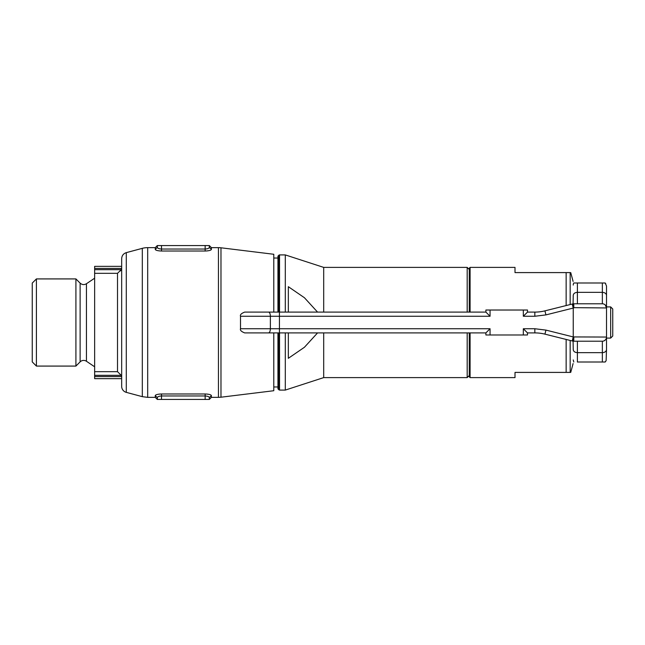 <?xml version="1.0" encoding="UTF-8"?>
<svg xmlns="http://www.w3.org/2000/svg" width="645" height="645" viewBox="0 0 645 645"><rect width="100%" height="100%" fill="white"/><g stroke="black" fill="none" stroke-linecap="round" stroke-linejoin="round"><path stroke-width="0.97" d="M610.67 306.907L612.75 308.979L612.75 336.021L610.67 338.093L610.67 306.907L606.51 306.907M605.187 282.986L602.349 282.986L605.187 282.986L606.51 286.009L606.51 337.053A4.16 4.16 0 0 1 602.349 341.213L577.396 341.213L577.396 362.014C572.099 362.014 572.099 362.014 577.396 362.014L602.349 362.014L602.349 352.654L577.396 352.654C574.872 352.476 573.486 351.469 573.236 349.638L573.099 341.165M573.099 303.835L573.236 295.362C573.486 293.531 574.872 292.524 577.396 292.346L602.349 292.346L602.349 282.986L577.396 282.986L577.396 303.787M469.262 312.099L469.262 268.223L470.092 267.393L470.092 312.099M470.092 332.901L470.092 377.607L469.262 376.777L469.262 332.901M470.092 267.393L515.008 267.393L515.008 272.593L570.164 272.593L570.164 304.553M570.164 340.447L570.164 372.407L515.008 372.407L515.008 377.607L470.092 377.607M285.292 312.099L285.292 254.912L279.535 254.912A0.83 0.83 0 0 0 278.946 255.162L277.947 256.162L277.947 312.099L244.673 312.099C241.294 313.43 239.908 314.816 240.512 316.26L240.512 328.74C239.908 330.184 241.294 331.57 244.673 332.901L277.947 332.901L277.947 388.838L278.946 389.838L278.946 332.901M279.535 332.901L279.535 390.088L285.292 390.088L323.693 377.607L467.182 377.607L469.262 375.527M467.182 377.607L467.182 332.901M467.182 312.099L467.182 267.393L323.693 267.393L285.292 254.912M273.786 386.968L277.947 386.968M285.292 390.088L285.292 332.901M323.693 377.607L323.693 332.901M323.693 312.099L323.693 267.393M317.558 332.901L304.44 347.26L288.339 358.306L288.339 332.901M288.339 312.099L288.339 286.694L304.432 297.732L317.558 312.099M86.446 283.736L86.446 361.264A4.991 4.991 0 0 0 80.125 361.869L80.125 283.131C82.084 284.832 84.197 285.042 86.446 283.736L94.638 278.205M36.41 278.922L32.25 283.082L32.25 361.918L36.41 366.078L75.916 366.078L75.916 278.922L36.41 278.922L36.41 366.078M273.786 312.099L273.786 254.275L220.977 247.793A20.793 20.793 0 0 0 218.445 247.64L211.399 247.64L211.399 249.405C211.028 250.316 208.948 250.849 205.158 251.018L207.488 250.889M159.138 250.881L161.492 251.018C157.694 250.849 155.614 250.308 155.251 249.405L155.251 247.64L147.689 247.64A20.793 20.793 0 0 0 142.311 248.341L126.291 252.638L126.291 392.362L142.311 396.659L142.311 248.341M126.291 252.638C123.397 253.606 121.857 255.614 121.671 258.661L121.671 386.339A6.24 6.24 0 0 0 126.291 392.362M75.916 366.078L80.125 361.869M207.488 394.111L205.158 393.982C208.948 394.151 211.028 394.684 211.399 395.595L211.399 397.36L218.445 397.36L218.445 247.64M147.689 247.64L147.689 397.36L155.251 397.36L155.251 395.595C155.614 394.692 157.694 394.151 161.492 393.982L159.097 394.119M220.977 247.793L220.977 397.207L273.786 390.725L273.786 332.901M155.251 249.405L157.332 247.374L157.332 245.56L157.332 247.374L157.332 245.56L209.319 245.56L209.319 247.374L209.319 245.56L209.319 247.374L211.399 249.405M211.399 395.595L209.319 397.626L209.319 399.44L209.319 397.626L209.319 399.44L157.332 399.44L157.332 397.626L157.332 399.44L157.332 397.626L155.251 395.595M159.783 248.865L158.509 248.47M157.332 247.374C157.517 248.285 158.904 248.841 161.492 249.035L205.158 249.035C207.738 248.841 209.125 248.285 209.319 247.374M121.599 376.567L121.671 378.647L94.638 378.647L94.638 376.567L121.599 376.567L121.212 375.317L117.511 371.673L117.511 273.327L121.212 269.683L121.671 267.498M121.212 375.317L94.638 375.317L94.638 269.683L121.212 269.683L120.47 270.924M121.599 268.433L94.638 268.433L94.638 269.683M94.638 268.433L94.638 266.353L121.671 266.353M94.638 375.317L94.638 376.567M209.319 397.626C209.125 396.715 207.738 396.159 205.158 395.966L161.492 395.966C158.904 396.159 157.517 396.715 157.332 397.626M158.533 396.514L159.783 396.135M527.489 310.019L527.489 312.099L523.329 316.26L523.329 310.019L527.489 310.019M490.055 310.019L490.055 316.26L485.895 312.099L485.895 310.019L523.329 310.019M523.329 334.981L523.329 328.74L527.489 332.901L527.489 334.981L485.895 334.981L485.895 332.901L490.055 328.74L490.055 334.981M490.055 316.26L279.438 316.26L279.438 312.099L268.562 312.099L485.895 312.099M527.489 312.099L534.842 312.099A41.594 41.594 0 0 0 544.936 310.858L572.655 303.932M523.329 328.74L534.842 328.74L534.842 332.901A41.594 41.594 0 0 1 544.936 334.142L572.744 341.092L544.936 334.142A41.594 41.594 0 0 0 534.842 332.901L527.489 332.901M485.895 332.901L268.562 332.901C269.658 332.651 270.263 331.264 270.368 328.74L490.055 328.74M572.655 341.068L572.744 341.092A4.16 4.16 0 0 0 573.752 341.213L602.349 341.213L602.349 352.654C604.881 352.476 606.268 351.469 606.51 349.638L606.139 360.66L605.091 362.014L602.349 362.014L605.091 362.014M572.744 341.092L573.824 337.053L573.752 341.213M573.752 307.649L572.744 303.908A4.16 4.16 0 0 1 573.752 303.787L602.349 303.787A4.16 4.16 0 0 1 606.51 307.947L573.752 307.649M577.396 282.986L573.792 282.986A4.16 4.16 0 0 0 573.236 285.066M572.228 340.963L573.236 336.932L606.51 337.053L606.51 349.638M573.752 303.787L573.824 307.947L573.236 308.068L572.228 304.037M563.915 306.117L544.936 310.858A41.594 41.594 0 0 1 534.842 312.099L534.842 316.26L523.329 316.26M605.292 305.004L606.51 307.947L605.292 305.004M605.776 283.727L605.091 282.986M605.292 339.996L603.946 340.899L605.292 339.996M566.149 305.561L566.149 272.593M566.149 372.407L566.149 339.439M278.946 312.099L278.946 255.162M279.535 254.912L279.535 312.099M161.492 399.44L161.492 393.982L205.158 393.982L205.158 399.44M205.158 245.56L205.158 251.018L161.492 251.018L161.492 245.56M94.638 371.673L117.511 371.673M117.511 273.327L94.638 273.327M261.306 328.74L240.512 328.74L270.368 328.74L270.368 316.26L279.438 316.26L279.438 332.901M534.842 328.74L545.944 330.103L573.236 336.932L573.236 308.068L545.944 314.897L534.842 316.26M268.562 312.099A4.16 1.814 -90 0 1 270.368 316.26L240.512 316.26M602.349 303.787L602.349 292.346C604.881 292.524 606.268 293.531 606.51 295.362M545.944 314.897L544.936 310.858M544.936 334.142L545.944 330.103M610.67 338.093L606.51 338.093M573.099 281.422L570.728 272.593M573.099 363.578L570.728 372.407M278.946 389.838L279.535 390.088M469.262 269.473L467.182 267.393M277.947 258.032L273.786 258.032M218.445 397.36L220.977 397.207M142.311 396.659L147.689 397.36M80.125 283.131L75.916 278.922M86.446 361.264L94.638 366.795M155.251 247.64L157.332 245.56M211.399 247.64L209.319 245.56M211.399 397.36L209.319 399.44M155.251 397.36L157.332 399.44M244.673 332.901L277.947 332.901M244.673 312.099L277.947 312.099M573.792 362.014L573.236 359.934M605.187 362.014L605.776 361.273"/></g></svg>
